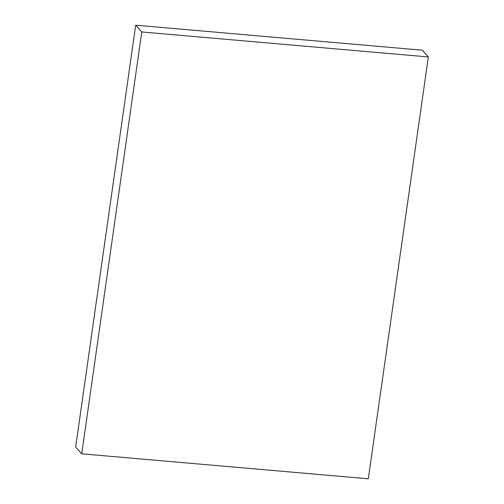 <?xml version="1.0" encoding="UTF-8"?>
<svg xmlns="http://www.w3.org/2000/svg" width="504" height="504" viewBox="0 0 504 504"><rect width="100%" height="100%" fill="white"/><g stroke="black" fill="none" stroke-linecap="round" stroke-linejoin="round"><path stroke-width="0.76" d="M368.304 478.8L81.736 453.814L75.657 447.048L135.696 25.2L141.775 31.966L428.343 56.952L368.304 478.8M81.736 453.814L141.775 31.966M135.696 25.2L422.264 50.186L428.343 56.952"/></g></svg>
